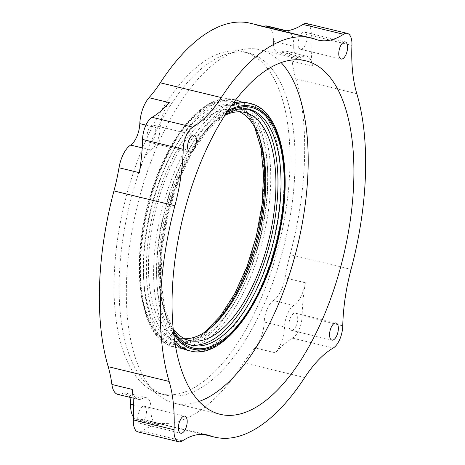 <?xml version="1.0" encoding="UTF-8"?>
<svg xmlns="http://www.w3.org/2000/svg" width="465" height="465" viewBox="0 0 465 465"><rect width="100%" height="100%" fill="white"/><g stroke="black" fill="none" stroke-linecap="round" stroke-linejoin="round"><path stroke-width="0.35" stroke-dasharray="2.33 1.74" d="M252.571 117.936A121.435 55.132 -76.4 0 1 254.774 257.709A121.435 55.132 -76.4 0 1 178.514 342.054A121.435 55.132 -76.4 0 1 153.52 211.052A121.435 55.132 -76.4 0 1 235.691 106.014A121.435 55.132 -76.4 0 1 252.571 117.936M254.768 112.815A127.3 57.794 103.6 0 0 237.069 100.312A127.3 57.794 103.6 0 0 150.933 210.43A127.3 57.794 103.6 0 0 177.13 347.756A127.3 57.794 103.6 0 0 257.075 259.336A127.3 57.794 103.6 0 0 254.768 112.815M273.002 70.273A175.991 79.899 103.6 0 0 248.531 52.987A175.991 79.899 103.6 0 0 129.444 205.222A175.991 79.899 103.6 0 0 165.668 395.081A175.991 79.899 103.6 0 0 276.187 272.833A175.991 79.899 103.6 0 0 273.002 70.273M267.921 69.041A175.991 79.899 103.6 0 0 243.451 51.76A175.991 79.899 103.6 0 0 124.364 203.995A175.991 79.899 103.6 0 0 160.588 393.849A175.991 79.899 103.6 0 0 271.107 271.606A175.991 79.899 103.6 0 0 267.921 69.041M184.692 338.747A117.325 53.266 -76.4 0 1 179.478 338.061A117.325 53.266 -76.4 0 1 155.333 211.494A117.325 53.266 -76.4 0 1 234.72 110.002A117.325 53.266 -76.4 0 1 239.667 111.786M247.392 108.897A121.435 55.132 103.6 0 0 245.851 108.473A121.435 55.132 103.6 0 0 169.591 192.818A121.435 55.132 103.6 0 0 171.788 332.591A121.435 55.132 103.6 0 0 188.674 344.519A121.435 55.132 103.6 0 0 190.237 344.844M175.061 343.67A127.3 57.794 -76.4 0 1 169.591 337.712A127.3 57.794 -76.4 0 1 163.017 205.396A127.3 57.794 -76.4 0 1 233.36 102.998M247.229 102.771A127.3 57.794 -76.4 0 1 273.426 240.103A127.3 57.794 -76.4 0 1 187.29 350.215M199.078 401.452A181.856 82.561 -76.4 0 1 174.445 403.242A181.856 82.561 -76.4 0 1 149.16 385.38A181.856 82.561 -76.4 0 1 145.871 176.066A181.856 82.561 -76.4 0 1 260.075 49.749A181.856 82.561 -76.4 0 1 281.162 62.612M224.862 115.361A117.325 53.266 103.6 0 0 165.494 213.952A117.325 53.266 103.6 0 0 173.166 328.79M255.029 347.89A23.465 10.654 103.6 0 0 264.225 321.983L284.545 326.907A23.465 10.654 103.6 0 1 275.35 352.813L255.029 347.89A117.325 53.266 -76.4 0 0 243.741 362.81A205.327 93.215 -76.4 0 1 153.683 422.354A205.327 93.215 -76.4 0 1 149.224 421.017L205.03 434.531M293.741 305.453L273.42 300.529A23.465 10.654 103.6 0 0 285.051 277.855L305.371 282.778A23.465 10.654 103.6 0 1 293.741 305.453A17.6 7.992 103.6 0 0 284.545 326.907M273.42 300.529A17.6 7.992 103.6 0 0 264.225 321.983M133.484 417.14A23.465 10.654 103.6 0 0 136.826 419.552A23.465 10.654 103.6 0 0 138.471 419.668A117.325 53.266 -76.4 0 1 146.684 420.25A117.325 53.266 -76.4 0 1 149.224 421.017M129.805 397.302A17.6 7.992 103.6 0 0 125.98 392.774A17.6 7.992 103.6 0 0 122.493 393.471L142.813 398.395A17.6 7.992 103.6 0 1 146.301 397.697A17.6 7.992 103.6 0 1 150.951 409.171A23.465 10.654 103.6 0 0 157.147 424.475A23.465 10.654 103.6 0 0 158.792 424.592A117.325 53.266 103.6 0 0 141.796 431.026A17.6 7.992 103.6 0 1 138.018 431.904M117.837 394.401A23.465 10.654 103.6 0 0 122.493 393.471M250.356 23.25A205.327 93.215 -76.4 0 1 254.814 24.593L315.776 39.356M261.725 26.005A117.325 53.266 -76.4 0 1 257.36 25.36A117.325 53.266 -76.4 0 1 254.814 24.593M273.408 41.356A17.6 7.992 103.6 0 0 278.058 52.83L298.379 57.753A17.6 7.992 103.6 0 1 293.729 46.279L273.408 41.356A23.465 10.654 103.6 0 0 267.212 26.052M278.058 52.83A17.6 7.992 103.6 0 0 281.546 52.132L301.866 57.056A23.465 10.654 103.6 0 1 306.522 56.126A23.465 10.654 103.6 0 1 312.463 66.047L292.142 61.124A23.465 10.654 103.6 0 0 286.202 51.202A23.465 10.654 103.6 0 0 281.546 52.132M356.806 93.692L295.845 78.928A117.325 53.266 -76.4 0 1 292.142 61.124M295.845 78.928A205.327 93.215 -76.4 0 1 290.096 254.663L351.052 269.433M285.051 277.855A117.325 53.266 -76.4 0 1 290.096 254.663M305.371 282.778A117.325 53.266 103.6 0 0 302.116 315.985A17.6 7.992 103.6 0 1 292.613 338.154A117.325 53.266 103.6 0 0 275.35 352.813M298.379 57.753A17.6 7.992 103.6 0 0 301.866 57.056M293.729 46.279A23.465 10.654 103.6 0 0 287.533 30.975A23.465 10.654 103.6 0 0 285.888 30.859M169.33 102.637A23.465 10.654 103.6 0 0 160.134 128.543A17.6 7.992 103.6 0 1 150.945 149.997A23.465 10.654 103.6 0 0 139.314 172.672M132.217 389.403A23.465 10.654 103.6 0 0 138.157 399.325A23.465 10.654 103.6 0 0 142.813 398.395M296.24 325.576A8.8 3.993 -76.4 0 1 291.247 330.266A8.8 3.993 -76.4 0 1 289.439 320.774A8.8 3.993 -76.4 0 1 295.391 313.16A8.8 3.993 -76.4 0 1 296.24 325.576M148.44 129.875A8.8 3.993 -76.4 0 1 153.433 125.184A8.8 3.993 -76.4 0 1 155.24 134.676A8.8 3.993 -76.4 0 1 149.288 142.29A8.8 3.993 -76.4 0 1 148.44 129.875M145.452 407.113A8.8 3.993 -76.4 0 1 145.615 417.239A8.8 3.993 -76.4 0 1 140.087 423.353A8.8 3.993 -76.4 0 1 138.274 413.862A8.8 3.993 -76.4 0 1 144.231 406.247A8.8 3.993 -76.4 0 1 145.452 407.113M312.463 66.047A117.325 53.266 103.6 0 1 311.294 35.561A17.6 7.992 103.6 0 0 306.662 23.546M305.813 32.963A8.8 3.993 -76.4 0 1 305.976 43.088A8.8 3.993 -76.4 0 1 300.448 49.203A8.8 3.993 -76.4 0 1 298.64 39.711A8.8 3.993 -76.4 0 1 304.592 32.097A8.8 3.993 -76.4 0 1 305.813 32.963M259.482 137.989A121.435 55.132 103.6 0 0 249.525 117.197A121.435 55.132 103.6 0 0 232.64 105.276A121.435 55.132 103.6 0 0 150.468 210.314A121.435 55.132 103.6 0 0 175.462 341.316A121.435 55.132 103.6 0 0 214.295 324.512M248.368 114.657A123.783 56.195 -76.4 0 1 214.377 323.931A123.783 56.195 -76.4 0 1 143.307 229.82A123.783 56.195 -76.4 0 1 248.368 114.657M248.81 113.634A124.957 56.73 103.6 0 0 142.755 229.89A124.957 56.73 103.6 0 0 214.499 324.89A124.957 56.73 103.6 0 0 248.81 113.634M251.722 112.077A127.3 57.794 -76.4 0 1 254.024 258.598A127.3 57.794 -76.4 0 1 174.084 347.018A127.3 57.794 -76.4 0 1 147.882 209.692A127.3 57.794 -76.4 0 1 234.023 99.574A127.3 57.794 -76.4 0 1 251.722 112.077M188.674 344.519L191.72 345.257A121.435 55.132 -76.4 0 1 174.834 333.329A121.435 55.132 -76.4 0 1 172.637 193.562A121.435 55.132 -76.4 0 1 248.897 109.211L245.851 108.473M226.769 112.431A123.783 56.195 103.6 0 0 167.726 214.493A123.783 56.195 103.6 0 0 173.521 332.266M173.753 334.347A124.957 56.73 -76.4 0 1 167.208 214.371A124.957 56.73 -76.4 0 1 227.931 110.687M231.71 105.259A127.3 57.794 103.6 0 0 164.843 210.785A127.3 57.794 103.6 0 0 172.637 338.456A127.3 57.794 103.6 0 0 174.631 340.903M190.336 350.953A127.3 57.794 103.6 0 0 276.477 240.841A127.3 57.794 103.6 0 0 250.28 103.509M342.757 325.831L302.116 315.985M145.929 125.102L160.134 128.543M150.945 149.997L142.209 147.882M138.471 419.668L158.792 424.592M150.951 409.171L133.472 404.939M311.294 35.561L351.935 45.407M182.437 440.872L141.796 431.026M304.703 377.58L243.741 362.81M292.613 338.154L333.254 348M235.691 106.014L232.64 105.276C238.557 106.688 243.858 110.449 248.531 116.564L254.605 127.009M178.514 342.054L175.462 341.316L189.488 340.636L204.937 332.039M177.13 347.756L174.084 347.018C139.866 340.299 129.189 266.701 149.585 198.247C166.569 137.32 204.28 91.396 234.023 99.574L237.069 100.312M160.588 393.849L165.668 395.081M243.451 51.76L248.531 52.987M225.665 114.117L208.529 128.974L192.26 152.049L178.339 181.391L167.975 214.557L162.018 248.781L160.96 281.244L164.866 309.208L173.306 330.26M286.202 51.202L306.522 56.126M287.533 30.975L286.702 30.771M318.316 40.124L257.36 25.36M157.147 424.475L136.826 419.552M125.98 392.774L146.301 397.697M133.106 398.104L138.157 399.325M207.64 435.013L146.684 420.25M149.288 142.29L189.929 152.131M153.433 125.184L194.074 135.03M140.087 423.353L180.728 433.2M144.231 406.247L184.872 416.094M291.247 330.266L331.888 340.113M295.391 313.16L336.032 323.006M203.275 434.368L153.683 422.354M300.448 49.203L341.089 59.043M304.592 32.097L345.233 41.943M179.478 338.061L189.639 340.525M234.72 110.002L244.881 112.466M305.796 60.822L260.075 49.749M220.166 414.315L174.445 403.242"/><path stroke-width="0.7" d="M239.667 111.786A117.325 53.266 -76.4 0 1 251.036 121.528A117.325 53.266 -76.4 0 1 254.89 251.123A117.325 53.266 -76.4 0 1 184.692 338.747M190.237 344.844A121.435 55.132 103.6 0 0 270.839 239.475A121.435 55.132 103.6 0 0 247.392 108.897M233.36 102.998A127.3 57.794 -76.4 0 1 247.229 102.771L250.28 103.509A127.3 57.794 103.6 0 0 231.71 105.259M174.631 340.903A127.3 57.794 103.6 0 0 190.336 350.953L187.29 350.215A127.3 57.794 -76.4 0 1 175.061 343.67M281.162 62.612A181.856 82.561 -76.4 0 1 297.501 245.933A181.856 82.561 -76.4 0 1 199.078 401.452M173.166 328.79A117.325 53.266 103.6 0 0 189.639 340.525A117.325 53.266 103.6 0 0 263.318 259.028A117.325 53.266 103.6 0 0 261.196 123.986A117.325 53.266 103.6 0 0 244.881 112.466A117.325 53.266 103.6 0 0 224.862 115.361M133.472 404.939L130.63 404.248A23.465 10.654 103.6 0 0 133.484 417.14M130.63 404.248A17.6 7.992 103.6 0 0 129.805 397.302M111.896 384.479L132.217 389.403A117.325 53.266 103.6 0 1 133.385 419.889L174.026 429.736A117.325 53.266 103.6 0 0 169.155 381.445L108.194 366.682A117.325 53.266 -76.4 0 1 111.896 384.479A23.465 10.654 103.6 0 0 117.837 394.401L133.106 398.104M108.194 366.682A205.327 93.215 -76.4 0 1 113.948 190.941L174.904 205.71A117.325 53.266 103.6 0 0 183.204 149.306L142.563 139.465A117.325 53.266 103.6 0 1 139.314 172.672L118.994 167.755A117.325 53.266 -76.4 0 1 113.948 190.941M142.209 147.882L130.624 145.074A23.465 10.654 103.6 0 0 118.994 167.755M130.624 145.074A17.6 7.992 103.6 0 0 139.814 123.62L145.929 125.102M142.563 139.465A17.6 7.992 103.6 0 1 152.067 117.296L192.708 127.143A117.325 53.266 103.6 0 0 221.259 97.563L160.297 82.793A117.325 53.266 -76.4 0 1 149.009 97.714A23.465 10.654 103.6 0 0 139.814 123.62M160.297 82.793A205.327 93.215 -76.4 0 1 250.356 23.25L311.318 38.02A205.327 93.215 -76.4 0 1 315.776 39.356A117.325 53.266 103.6 0 0 318.316 40.124A117.325 53.266 103.6 0 0 343.525 34.271L302.884 24.424A117.325 53.266 103.6 0 1 285.888 30.859L265.567 25.935A117.325 53.266 -76.4 0 1 261.725 26.005M286.702 30.771L267.212 26.052A23.465 10.654 103.6 0 0 265.567 25.935M302.884 24.424A17.6 7.992 103.6 0 1 306.662 23.546L347.303 33.387A17.6 7.992 103.6 0 1 351.935 45.407A117.325 53.266 103.6 0 0 356.806 93.692A205.327 93.215 -76.4 0 1 351.052 269.433A117.325 53.266 103.6 0 0 342.757 325.831A17.6 7.992 103.6 0 1 333.254 348A117.325 53.266 103.6 0 0 304.703 377.58A205.327 93.215 -76.4 0 1 214.644 437.123A205.327 93.215 -76.4 0 1 210.186 435.781A117.325 53.266 103.6 0 0 207.64 435.013A117.325 53.266 103.6 0 0 182.437 440.872A17.6 7.992 103.6 0 1 178.659 441.75A17.6 7.992 103.6 0 1 174.026 429.736M152.067 117.296A117.325 53.266 103.6 0 0 169.33 102.637L149.009 97.714M133.385 419.889A17.6 7.992 103.6 0 0 138.018 431.904L178.659 441.75M347.303 33.387A17.6 7.992 103.6 0 0 343.525 34.271M192.708 127.143A17.6 7.992 103.6 0 0 183.204 149.306M189.081 139.715A8.8 3.993 -76.4 0 1 194.074 135.03A8.8 3.993 -76.4 0 1 195.881 144.522A8.8 3.993 -76.4 0 1 189.929 152.131A8.8 3.993 -76.4 0 1 189.081 139.715M186.093 416.96A8.8 3.993 -76.4 0 1 186.256 427.085A8.8 3.993 -76.4 0 1 180.728 433.2A8.8 3.993 -76.4 0 1 179.507 432.334A8.8 3.993 -76.4 0 1 179.345 422.203A8.8 3.993 -76.4 0 1 184.872 416.094A8.8 3.993 -76.4 0 1 186.093 416.96M336.881 335.422A8.8 3.993 -76.4 0 1 331.888 340.113A8.8 3.993 -76.4 0 1 330.08 330.621A8.8 3.993 -76.4 0 1 336.032 323.006A8.8 3.993 -76.4 0 1 336.881 335.422M169.155 381.445A205.327 93.215 -76.4 0 1 174.904 205.71M221.259 97.563A205.327 93.215 -76.4 0 1 311.318 38.02M331.08 78.684A181.856 82.561 103.6 0 0 305.796 60.822A181.856 82.561 103.6 0 0 191.592 187.139A181.856 82.561 103.6 0 0 194.881 396.453A181.856 82.561 103.6 0 0 220.166 414.315A181.856 82.561 103.6 0 0 334.37 287.998A181.856 82.561 103.6 0 0 331.08 78.684M346.454 42.803A8.8 3.993 -76.4 0 1 346.617 52.934A8.8 3.993 -76.4 0 1 341.089 59.043A8.8 3.993 -76.4 0 1 339.281 49.552A8.8 3.993 -76.4 0 1 345.233 41.943A8.8 3.993 -76.4 0 1 346.454 42.803M214.295 324.512A121.435 55.132 103.6 0 0 259.482 137.989M225.665 114.117L237.807 109.136L248.897 109.211A121.435 55.132 -76.4 0 1 273.891 240.213A121.435 55.132 -76.4 0 1 191.72 345.257C185.802 343.844 180.501 340.078 175.828 333.963L173.306 330.26M173.521 332.266A123.783 56.195 103.6 0 0 175.991 335.87A123.783 56.195 103.6 0 0 277.838 237.191A123.783 56.195 103.6 0 0 226.769 112.431M227.931 110.687A124.957 56.73 -76.4 0 1 278.117 238.376A124.957 56.73 -76.4 0 1 175.549 336.893A124.957 56.73 -76.4 0 1 173.753 334.347M205.03 434.531L210.186 435.781M204.937 332.039L220.439 315.991L234.854 293.525L247.124 266.23L256.389 235.97L261.998 204.833L263.579 174.945L261.039 148.376L254.605 127.009M190.336 350.953C223.839 360.637 267.009 300.082 280.203 229.89C292.979 167.941 280.465 109.85 250.28 103.509M214.644 437.123L203.275 434.368"/></g></svg>

